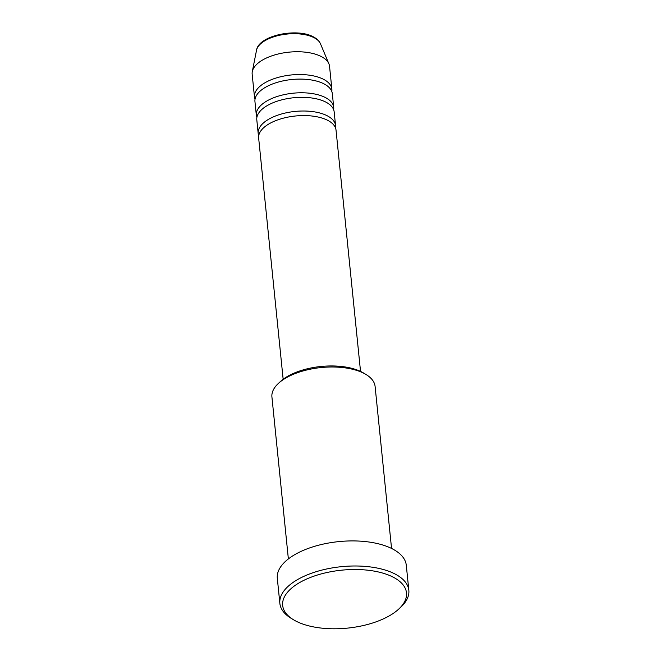 <?xml version="1.0" encoding="UTF-8"?>
<svg xmlns="http://www.w3.org/2000/svg" width="661" height="661" viewBox="0 0 661 661"><rect width="100%" height="100%" fill="white"/><g stroke="black" fill="none" stroke-linecap="round" stroke-linejoin="round"><path stroke-width="0.99" d="M360.534 371.408L336.036 130.167A38.892 18.202 174.2 0 0 328.063 120.533A38.892 18.202 174.2 0 0 284.015 117.997A38.892 18.202 174.2 0 0 258.649 138.025L283.156 379.274M335.491 127.92A38.892 18.202 174.2 0 0 335.573 125.607A38.892 18.202 174.2 0 0 327.6 115.972A38.892 18.202 174.2 0 0 283.552 113.436A38.892 18.202 174.2 0 0 258.187 133.464A38.892 18.202 174.2 0 0 258.724 135.712M335.573 125.607L334.177 111.924A38.892 18.202 174.2 0 0 326.212 102.298A38.892 18.202 174.2 0 0 282.164 99.753A38.892 18.202 174.2 0 0 256.799 119.79L258.187 133.464M333.64 109.676A38.892 18.202 174.2 0 0 333.714 107.371A38.892 18.202 174.2 0 0 325.749 97.737A38.892 18.202 174.2 0 0 281.702 95.201A38.892 18.202 174.2 0 0 256.336 115.229A38.892 18.202 174.2 0 0 256.873 117.476M333.714 107.371L332.326 93.688A38.892 18.202 174.2 0 0 324.361 84.063A38.892 18.202 174.2 0 0 280.314 81.518A38.892 18.202 174.2 0 0 254.948 101.554L256.336 115.229M331.789 91.441A38.892 18.202 174.2 0 0 331.863 89.128A38.892 18.202 174.2 0 0 323.898 79.502A38.892 18.202 174.2 0 0 279.851 76.957A38.892 18.202 174.2 0 0 254.477 96.993A38.892 18.202 174.2 0 0 255.022 99.241M278.446 383.363L280.462 381.496A49.261 23.052 -5.8 0 1 362.195 372.242A49.261 23.052 -5.8 0 1 363.616 373.052L365.971 374.473A51.855 24.267 174.2 0 0 364.467 373.614A51.855 24.267 174.2 0 0 278.446 383.363A51.855 24.267 174.2 0 0 271.919 396.939L288.37 558.925M391.552 548.448L375.101 386.454A51.855 24.267 174.2 0 0 365.971 374.473M295.426 620.844A62.225 29.117 174.2 0 0 398.657 609.153A62.225 29.117 174.2 0 0 393.733 577.45A62.225 29.117 174.2 0 0 308.059 578.416A62.225 29.117 174.2 0 0 293.616 619.82A62.225 29.117 174.2 0 0 295.426 620.844M293.616 619.82L291.261 618.399A64.819 30.332 -5.8 0 1 279.859 603.419A64.819 30.332 -5.8 0 1 322.138 570.03A64.819 30.332 -5.8 0 1 395.551 574.269A64.819 30.332 -5.8 0 1 408.837 590.314A64.819 30.332 -5.8 0 1 400.673 607.285L398.657 609.153M408.837 590.314L406.284 565.238A64.819 30.332 174.2 0 0 393.006 549.192A64.819 30.332 174.2 0 0 319.594 544.953A64.819 30.332 174.2 0 0 277.314 578.342L279.859 603.419M331.863 89.128L329.55 66.331A38.892 18.202 174.2 0 0 328.897 63.803A38.892 18.202 174.2 0 0 321.577 56.706A38.892 18.202 174.2 0 0 280.148 53.549A38.892 18.202 174.2 0 0 252.295 71.586A38.892 18.202 174.2 0 0 252.163 74.197L254.477 96.993M256.526 50.261C258.492 35.372 297.351 27.564 313.661 37.016C316.974 38.768 319.246 41.015 320.461 43.766A32.455 15.186 174.2 0 0 314.355 37.842A32.455 15.186 174.2 0 0 279.777 35.207A32.455 15.186 174.2 0 0 256.526 50.261L252.295 71.586M320.461 43.766L328.897 63.803"/></g></svg>
